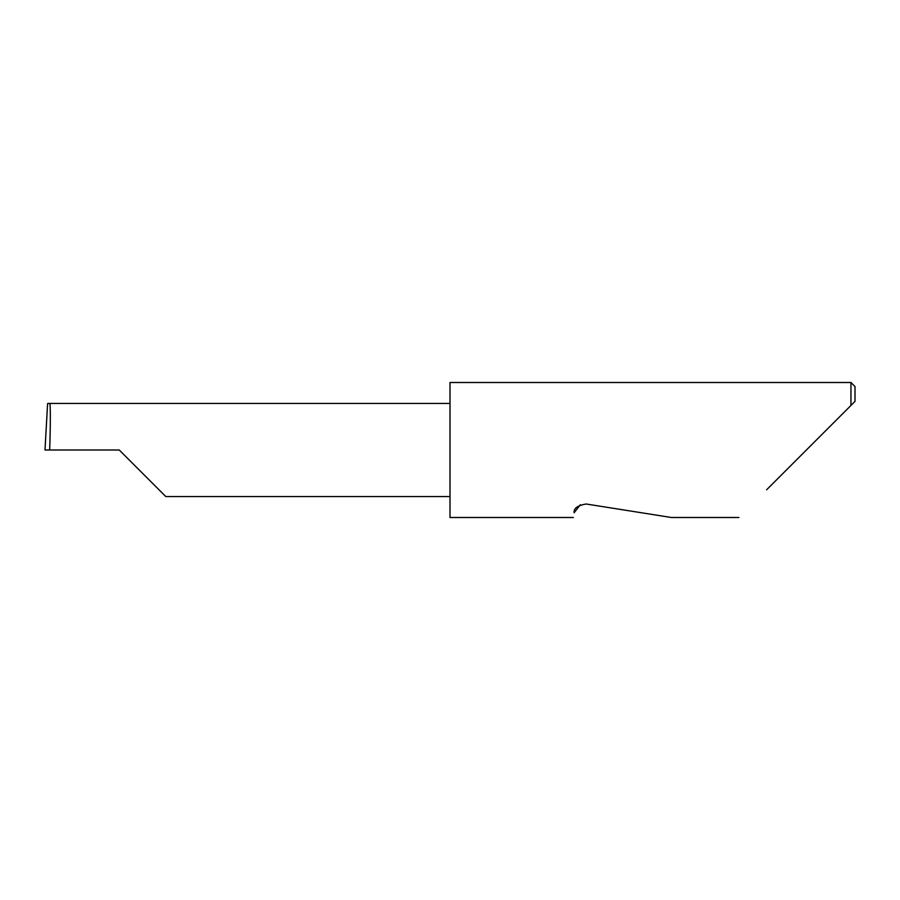 <?xml version="1.0" encoding="UTF-8"?>
<svg xmlns="http://www.w3.org/2000/svg" width="900" height="900" viewBox="0 0 900 900"><rect width="100%" height="100%" fill="white"/><g stroke="black" fill="none" stroke-linecap="round" stroke-linejoin="round"><path stroke-width="1.35" d="M119.25 450L165.814 496.564L119.25 450L165.814 496.564L119.25 450L49.669 450C50.546 426.96 50.546 401.355 49.669 403.436L47.599 403.504L45 450L49.669 450M580.342 504.731L574.121 512.752C573.12 519.053 573.12 519.053 574.121 512.752C573.536 508.399 577.553 505.485 586.159 504L671.4 517.5L586.159 504M766.62 489.78L850.95 405.45L850.95 382.5L450 382.5L450 517.5L573.368 517.5M855 401.4L850.95 405.45L855 401.4L855 386.55L850.95 382.5M450 403.436L49.669 403.436M165.814 496.564L450 496.564M738.9 517.5L671.4 517.5"/></g></svg>
